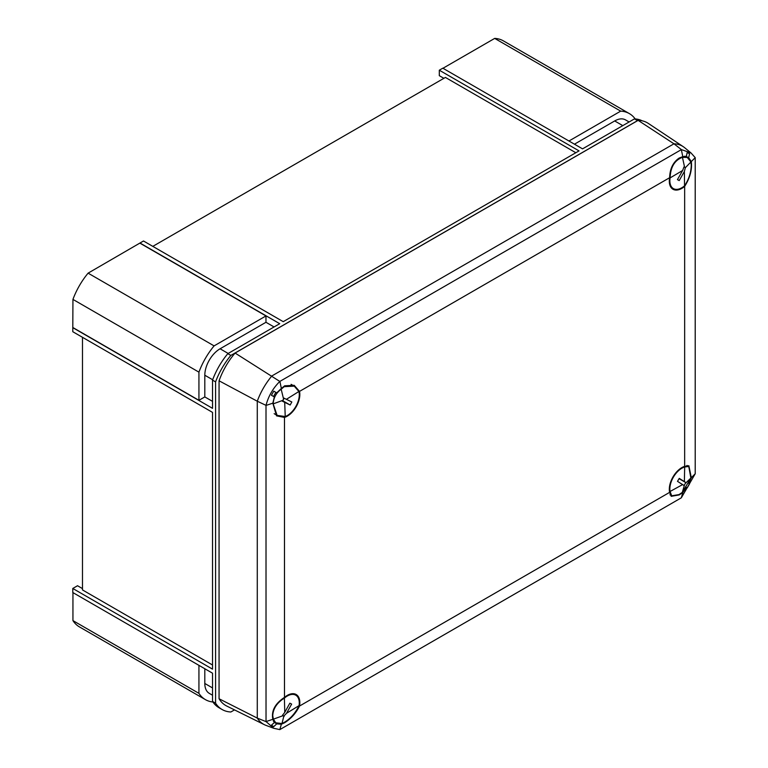 <?xml version="1.0" encoding="UTF-8"?>
<svg xmlns="http://www.w3.org/2000/svg" width="768" height="768" viewBox="0 0 768 768"><rect width="100%" height="100%" fill="white"/><g stroke="black" fill="none" stroke-linecap="round" stroke-linejoin="round"><path stroke-width="1.15" d="M152.813 246.365L445.411 77.434L575.837 152.736M212.525 665.002L82.483 589.93L82.483 337.315M215.578 703.181L212.525 701.414L212.525 673.2L72.787 592.522L72.787 588.47L212.525 669.149L212.525 412.387L72.787 331.718L72.941 299.405A53.347 30.797 -60 0 1 88.099 273.149L143.491 240.989L283.229 321.667L579.034 150.883L439.306 70.205L442.819 68.179L582.547 148.858L634.474 118.877L637.526 120.643L230.851 355.43A53.558 30.922 120 0 0 215.578 381.888L215.578 703.181A53.558 30.922 120 0 0 222.106 709.517A53.558 30.922 120 0 0 230.851 711.994L234.49 709.891M443.885 78.317L439.306 75.677L439.306 70.205M442.973 68.266L494.698 38.4A53.347 30.797 -60 0 1 503.376 40.867L629.366 113.606A53.347 30.797 120 0 0 620.688 111.139L568.963 141.005M72.941 620.611L198.931 693.35A53.347 30.797 120 0 0 205.411 699.629L79.421 626.89A53.347 30.797 -60 0 1 72.941 620.611L72.941 592.618M72.787 588.47L77.52 585.734L82.483 588.605M139.987 243.014L279.715 323.693L227.798 353.674A53.558 30.922 120 0 0 212.525 380.122L215.578 381.888M212.525 380.122L212.525 408.336L72.787 327.658M227.798 353.674L230.851 355.43M574.454 144.182L614.698 120.95A21.6 12.47 -60 0 1 625.498 119.875L629.117 121.968M72.941 327.571L198.931 400.31L204.806 396.922L204.806 375.226A21.6 12.47 -60 0 1 220.08 348.778L265.968 322.282L274.07 326.957M139.987 243.197L265.968 315.936L214.09 345.888A53.347 30.797 120 0 0 198.931 372.144L198.931 400.31M265.968 322.282L265.968 315.936M204.806 396.922L212.525 401.366M205.411 699.629A53.347 30.797 120 0 0 212.918 702.01M198.931 665.357L198.931 693.35M88.099 273.149L214.09 345.888M72.941 299.405L198.931 372.144M494.698 38.4L620.688 111.139M635.184 118.925A53.347 30.797 120 0 0 629.366 113.606M212.525 695.232L209.28 693.36A21.6 12.47 -60 0 1 204.806 683.472L204.806 668.746M212.525 701.414A53.558 30.922 120 0 0 219.043 707.75L222.106 709.517M642.25 120.835A53.558 30.922 120 0 0 634.474 118.877M272.832 719.318C271.19 710.899 275.069 703.584 284.486 697.382A17.731 10.234 -60 0 1 287.29 695.395A17.731 10.234 -60 0 1 295.939 694.387A17.731 10.234 -60 0 1 299.51 706.051C295.997 713.117 291.053 718.675 284.669 722.726L281.357 724.234L279.821 729.6L273.782 728.294L266.026 721.565L272.832 719.318L274.368 722.525L271.402 725.222L273.773 726.595L276.71 723.878L281.357 724.234M276.71 723.878L274.042 722.179M299.51 706.051L669.629 492.365L671.222 496.32L679.219 494.928L682.8 492.461L681.341 497.798L279.898 729.571M681.341 497.798L695.213 473.779L691.315 477.706L688.877 465.754L684.653 466.349A17.731 10.234 120 0 0 681.85 467.597A17.731 10.234 120 0 0 669.629 492.365M684.653 466.349L684.653 186.394A17.731 10.234 -60 0 1 681.85 188.381A17.731 10.234 -60 0 1 672.768 189.13A17.731 10.234 -60 0 1 669.629 177.715C669.878 168.768 673.075 162.202 679.219 158.016L682.8 156.653L681.341 149.635L279.821 381.437C273.034 388.147 268.435 396.125 266.006 405.35L266.026 721.565M284.486 697.382L284.486 417.427A17.731 10.234 120 0 0 287.29 416.17A17.731 10.234 120 0 0 299.51 391.402L669.629 177.715M266.026 405.427L272.832 403.181L276.557 415.862L284.486 417.427M272.832 403.181L274.368 396.931L271.402 395.261L273.773 391.152L276.71 392.88L273.754 391.181M271.421 395.232L274.368 396.931M276.71 392.88L281.357 388.435L279.898 381.408M299.51 391.402L294.202 385.315L284.669 385.805L281.357 388.435M691.315 477.706L688.685 483.322L689.578 483.792L687.197 487.91L686.054 487.2M686.352 487.373L682.8 492.461M219.062 380.803L257.28 401.213L257.28 718.099A49.891 28.81 120 0 0 264.422 724.704L226.819 706.09A52.589 30.365 -60 0 1 219.062 698.765L219.062 380.803A52.589 30.365 120 0 1 235.085 353.05L638.122 120.355A52.589 30.365 -60 0 1 648.336 123.418L683.261 146.678A49.891 28.81 120 0 0 673.968 143.798L638.122 120.355M266.006 405.35L257.28 401.213A49.891 28.81 -60 0 1 271.872 375.946L673.968 143.798L681.389 149.587L691.056 152.986L695.213 157.642L695.213 473.779M695.213 157.642L691.315 161.578C692.256 169.584 690.038 177.859 684.653 186.394M266.006 721.622L257.28 718.099L219.062 698.765M264.422 724.704A49.891 28.81 120 0 0 265.997 725.386L273.782 728.294M271.402 725.222L273.773 726.595M279.821 381.437L235.085 353.05M691.056 152.986L684.634 147.696A49.891 28.81 120 0 0 683.261 146.678M691.315 161.578L688.685 157.728L689.578 153.83L688.397 153.082L687.197 152.458L686.352 156.384L682.8 156.653M685.882 156.269L688.685 157.728M687.197 152.458L689.578 153.83M670.07 491.482A16.954 9.792 -60 0 1 682.147 468.067A16.954 9.792 -60 0 1 684.682 466.982L684.374 481.632L679.258 478.378L677.491 481.344L682.608 484.598L670.07 491.482L671.702 495.792L678.979 494.602L682.301 492.413L690.874 478.042L688.771 466.493L684.682 466.982M682.301 492.413L684.566 484.704L683.923 485.472L682.608 484.598M684.374 481.632L685.699 482.506L685.325 483.427L690.874 478.042M685.325 483.427L684.566 484.704M679.075 478.685L685.699 482.506M298.896 391.498A16.954 9.792 -60 0 1 287.779 415.248A16.954 9.792 -60 0 1 285.226 416.525L284.707 402.355L290.17 405.014L291.83 401.981L286.368 399.331L298.896 391.498L294.25 386.141L284.227 386.669L281.174 389.213C276.202 392.909 273.523 397.805 273.168 403.891L277.114 415.392L285.226 416.525M291.072 384.346A16.954 9.792 -60 0 1 291.648 384.634L294.25 386.141M277.114 415.392L274.694 414A16.954 9.792 -60 0 1 274.157 413.654M273.61 396.49A16.954 9.792 -60 0 1 275.942 392.438M281.174 389.213L283.565 399.024L283.901 398.083L286.368 399.331M284.707 402.355L282.25 401.117L282.854 400.33L273.168 403.891M282.854 400.33L283.565 399.024M282.595 400.656L290.17 405.014M282.768 400.742L284.15 398.208M284.4 698.102A16.954 9.792 -60 0 1 295.766 695.184A16.954 9.792 -60 0 1 299.27 702.547A16.954 9.792 -60 0 1 299.078 705.61L286.541 713.27L291.638 704.093L289.862 703.181L284.765 712.358L284.4 698.102C277.008 702.72 273.12 708.595 272.736 715.709L273.379 719.146L275.76 722.794L281.99 723.542C289.19 720.115 294.883 714.134 299.078 705.61M275.76 722.794L274.694 722.17A16.954 9.792 -60 0 1 273.331 721.075M273.379 719.146L283.075 715.69L282.432 715.354L284.765 712.358M286.541 713.27L283.843 716.074L281.99 723.542M283.843 716.074L283.075 715.69M282.499 715.267L284.218 716.256M684.547 185.837A16.954 9.792 -60 0 1 673.373 188.582A16.954 9.792 -60 0 1 669.859 180.998A16.954 9.792 -60 0 1 670.099 177.907L682.637 170.486L677.453 179.616L679.2 180.576L684.384 171.446L684.547 185.837C688.781 179.472 691.027 172.637 691.267 165.322L690.912 161.99L687.274 157.459L682.445 157.334C674.621 160.243 670.512 167.098 670.099 177.907M684.566 156.202A16.954 9.792 -60 0 1 686.198 156.835L687.274 157.459M690.912 161.99L685.363 167.693L684.384 171.446M682.637 170.486L683.981 166.925L684.614 167.28L682.445 157.334M684.614 167.28L685.363 167.693M677.472 179.578L679.2 180.576M614.698 120.95L622.79 125.626M220.08 348.778L228.173 353.453M204.806 375.226L212.659 379.757M204.806 683.472L212.525 687.926M671.702 495.792L669.994 494.803M688.771 466.493L686.947 465.437M295.766 695.184L293.174 693.686M673.373 188.582L670.771 187.085"/></g></svg>
